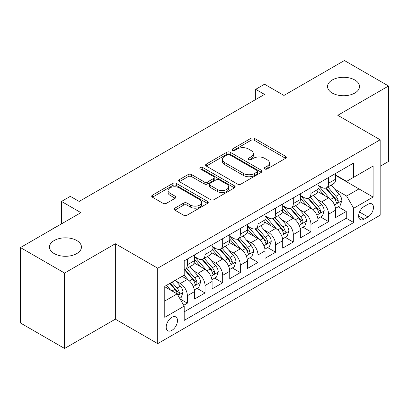<?xml version="1.0" encoding="UTF-8"?>
<svg xmlns="http://www.w3.org/2000/svg" width="409" height="409" viewBox="0 0 409 409"><rect width="100%" height="100%" fill="white"/><g stroke="black" fill="none" stroke-linecap="round" stroke-linejoin="round"><path stroke-width="0.61" d="M264.751 168.958A1.718 0.992 0 0 0 267.179 168.958L285.589 158.324A2.449 1.416 0 0 0 286.31 157.327A2.449 1.416 0 0 0 285.589 156.325L254.398 138.314A2.449 1.416 0 0 0 250.932 138.314L232.522 148.948A1.718 0.992 0 0 0 232.015 149.648A1.718 0.992 0 0 0 232.522 150.348A1.718 0.992 0 0 0 234.945 150.348L237.327 148.973A7.843 4.53 0 0 1 248.421 148.973L251.019 150.471A7.843 4.53 0 0 1 253.314 153.672A7.843 4.53 0 0 1 251.019 156.877L248.636 158.252A1.718 0.992 0 0 0 248.135 158.953A1.718 0.992 0 0 0 248.636 159.653A1.718 0.992 0 0 0 251.06 159.653L253.447 158.278A7.843 4.53 0 0 1 264.536 158.278L267.133 159.776A7.843 4.53 0 0 1 269.434 162.976A7.843 4.53 0 0 1 267.133 166.182L264.751 167.557A1.718 0.992 0 0 0 264.25 168.257A1.718 0.992 0 0 0 264.751 168.958L264.751 167.557M76.769 240.533A15.982 9.223 0 0 0 59.356 238.529A15.982 9.223 0 0 0 49.489 247.056A15.982 9.223 0 0 0 54.172 253.58A15.982 9.223 0 0 0 71.585 255.579A15.982 9.223 0 0 0 81.447 247.056A15.982 9.223 0 0 0 76.769 240.533M354.828 79.995A15.982 9.223 0 0 0 337.415 77.996A15.982 9.223 0 0 0 327.553 86.519A15.982 9.223 0 0 0 332.231 93.042A15.982 9.223 0 0 0 349.644 95.041A15.982 9.223 0 0 0 359.511 86.519A15.982 9.223 0 0 0 354.828 79.995M171.841 330.38A7.991 4.611 120 0 0 177.056 323.34A7.991 4.611 120 0 0 175.834 316.939A7.991 4.611 120 0 0 171.841 317.333A7.991 4.611 120 0 0 166.621 324.378A7.991 4.611 120 0 0 167.843 330.779A7.991 4.611 120 0 0 171.841 330.38M174.858 208.15A2.449 1.416 0 0 0 174.137 209.152A2.449 1.416 0 0 0 174.858 210.149L183.61 215.206A2.449 1.416 0 0 0 187.071 215.206L207.521 203.396A2.449 1.416 0 0 0 208.242 202.399A2.449 1.416 0 0 0 207.521 201.397L176.33 183.39A2.449 1.416 0 0 0 172.864 183.39L152.414 195.195A2.449 1.416 0 0 0 151.698 196.192A2.449 1.416 0 0 0 152.414 197.194L162.987 203.299A2.449 1.416 0 0 0 166.453 203.299L175.205 198.247A2.449 1.416 0 0 0 175.921 197.245A2.449 1.416 0 0 0 175.205 196.243L169.96 193.217A6.554 3.783 0 0 1 168.043 190.543A6.554 3.783 0 0 1 172.087 187.046A6.554 3.783 0 0 1 179.234 187.864L199.766 199.72A6.554 3.783 0 0 1 201.688 202.399A6.554 3.783 0 0 1 197.639 205.896A6.554 3.783 0 0 1 190.497 205.073L187.071 203.099A2.449 1.416 0 0 0 183.61 203.099L174.858 208.15L174.858 210.149M380.166 166.279L388.55 161.437L388.55 86.008L344.414 60.527L283.948 95.435L264.526 84.223L255.697 89.32L264.526 94.418L79.152 201.443L70.322 196.346L61.498 201.443L61.498 223.866M64.586 273.048L64.586 348.473L115.343 319.168L115.343 243.744L64.586 273.048L20.45 247.563L80.916 212.654L61.498 201.443M115.343 243.744L157.716 268.207L380.166 139.776L380.166 215.206L157.716 343.632L157.716 268.207M388.55 86.008L337.793 115.312L380.166 139.776M237.501 184.091A2.449 1.416 0 0 0 240.967 184.091L261.417 172.281A2.449 1.416 0 0 0 262.133 171.284A2.449 1.416 0 0 0 261.417 170.282L230.226 152.271A2.449 1.416 0 0 0 226.76 152.271L206.31 164.081A2.449 1.416 0 0 0 205.589 165.078A2.449 1.416 0 0 0 206.31 166.08L237.501 184.091M201.018 169.326A1.718 0.992 0 0 1 202.757 169.571L202.757 167.532L234.469 185.839A2.449 1.416 0 0 1 235.185 186.841A2.449 1.416 0 0 1 234.469 187.838L214.019 199.648A2.449 1.416 0 0 1 210.553 199.648L179.362 181.637L179.362 179.638A2.449 1.416 0 0 0 178.646 180.635A2.449 1.416 0 0 0 179.362 181.637M179.362 179.638L188.114 174.582A2.449 1.416 0 0 1 191.581 174.582L204.229 181.887A2.449 1.416 0 0 0 207.695 181.887L213.503 178.534A2.449 1.416 0 0 0 214.219 177.537A2.449 1.416 0 0 0 213.503 176.535L200.328 168.932A1.718 0.992 0 0 1 199.827 168.232A1.718 0.992 0 0 1 200.885 167.317A1.718 0.992 0 0 1 202.757 167.532M64.586 348.473L20.45 322.992L20.45 247.563M183.713 305.283L187.373 303.166L180.047 298.938M175.88 280.937L180.313 283.493A9.985 5.767 60 0 1 187.373 295.727L194.439 291.648L194.439 299.091L205.032 292.972L196.995 288.335M193.534 270.743L197.966 273.304A9.985 5.767 60 0 1 205.032 285.533L212.092 281.458L212.092 288.897L222.685 282.783L214.653 278.146M211.192 260.548L215.625 263.11A9.985 5.767 60 0 1 222.685 275.339L229.746 271.264L229.746 278.703L240.339 272.588L232.307 267.951M228.846 250.359L233.278 252.915A9.985 5.767 60 0 1 240.339 265.15L247.399 261.07L247.399 268.514L257.992 262.394L249.96 257.757M246.499 240.165L250.932 242.721A9.985 5.767 60 0 1 257.992 254.955L265.058 250.875L265.058 258.319L275.651 252.205L267.614 247.563M264.153 229.97L268.585 232.532A9.985 5.767 60 0 1 275.651 244.761L282.711 240.686L282.711 248.125L293.304 242.01L285.272 237.373M281.806 219.776L286.239 222.338A9.985 5.767 60 0 1 293.304 234.567L300.364 230.492L300.364 237.931L310.958 231.816L302.926 227.179M299.465 209.587L303.897 212.143A9.985 5.767 60 0 1 310.958 224.377L318.018 220.298L318.018 227.741L328.611 221.622L328.611 214.183A9.985 5.767 -120 0 0 321.551 201.954L317.118 199.393M320.579 216.985L328.611 221.622M194.439 291.648A9.985 5.767 -120 0 0 187.373 279.419L182.077 276.361M212.092 281.458A9.985 5.767 -120 0 0 205.032 269.224L194.111 262.921M229.746 271.264A9.985 5.767 -120 0 0 222.685 259.03L211.765 252.726M247.399 261.07A9.985 5.767 -120 0 0 240.339 248.841L229.418 242.537M265.058 250.875A9.985 5.767 -120 0 0 257.992 238.646L247.077 232.343M282.711 240.686A9.985 5.767 -120 0 0 275.651 228.452L264.73 222.148M300.364 230.492A9.985 5.767 -120 0 0 293.304 218.263L282.384 211.959M318.018 220.298A9.985 5.767 -120 0 0 310.958 208.069L300.037 201.765M367.982 204.296L364.097 206.54A7.74 4.468 120 0 0 359.041 213.36A7.74 4.468 120 0 0 360.227 219.561A7.74 4.468 120 0 0 364.097 219.178L367.982 216.934A7.74 4.468 120 0 0 373.039 210.114A7.74 4.468 120 0 0 371.853 203.912A7.74 4.468 120 0 0 367.982 204.296M164.776 301.024L177.133 293.892L184.198 306.121L184.198 320.395L353.683 222.542L353.683 208.273L346.622 196.039L334.772 189.198M184.198 306.121L164.776 317.333L164.776 286.346L184.198 275.134L184.198 260.865L353.683 163.017L353.683 177.286L373.1 166.074L373.1 197.061L353.683 208.273M194.439 256.586L197.966 258.626A9.985 5.767 60 0 0 202.961 259.117L210.022 255.042A9.985 5.767 -120 0 0 212.092 250.472L212.092 244.761M212.092 246.392L215.625 248.432A9.985 5.767 60 0 0 220.615 248.928L227.68 244.848A9.985 5.767 -120 0 0 229.746 240.277L229.746 234.567M229.746 236.197L233.278 238.237A9.985 5.767 60 0 0 238.268 238.733L245.334 234.654A9.985 5.767 -120 0 0 247.399 230.083L247.399 224.377M247.399 226.008L250.932 228.043A9.985 5.767 60 0 0 255.927 228.539L262.987 224.464A9.985 5.767 -120 0 0 265.058 219.889L265.058 214.183M265.058 215.814L268.585 217.854A9.985 5.767 60 0 0 273.58 218.345L280.64 214.27A9.985 5.767 -120 0 0 282.711 209.699L282.711 203.989M282.711 205.62L286.239 207.66A9.985 5.767 60 0 0 291.234 208.155L298.299 204.076A9.985 5.767 -120 0 0 300.364 199.505L300.364 193.8M300.364 195.43L303.897 197.465A9.985 5.767 60 0 0 308.887 197.961L315.952 193.886A9.985 5.767 -120 0 0 318.018 189.311L318.018 183.605M184.198 311.832L346.265 218.263L346.265 211.433L335.677 217.547L335.677 210.108A9.985 5.767 -120 0 0 328.611 197.874L317.696 191.57M318.018 185.236L321.551 187.276A9.985 5.767 -120 0 0 326.546 187.767A9.985 5.767 -120 0 0 328.611 183.196L328.611 177.491M326.546 187.767L333.606 183.692A9.985 5.767 -120 0 0 335.677 179.122L335.677 173.411M187.373 259.03L187.373 264.741A9.985 5.767 60 0 1 185.308 269.311A9.985 5.767 60 0 1 184.198 269.715M185.308 269.311L192.368 265.236A9.985 5.767 -120 0 0 194.439 260.661L194.439 254.955M205.032 248.841L205.032 254.546A9.985 5.767 60 0 1 202.961 259.117M222.685 238.646L222.685 244.352A9.985 5.767 60 0 1 220.615 248.928M240.339 228.452L240.339 234.163A9.985 5.767 60 0 1 238.268 238.733M257.992 218.258L257.992 223.968A9.985 5.767 60 0 1 255.927 228.539M275.651 208.069L275.651 213.774A9.985 5.767 60 0 1 273.58 218.345M293.304 197.874L293.304 203.585A9.985 5.767 60 0 1 291.234 208.155M310.958 187.68L310.958 193.391A9.985 5.767 60 0 1 308.887 197.961M310.958 224.377L310.958 231.816M293.304 234.567L293.304 242.01M275.651 244.761L275.651 252.205M257.992 254.955L257.992 262.394M240.339 265.15L240.339 272.588M222.685 275.339L222.685 282.783M205.032 285.533L205.032 292.972M187.373 295.727L187.373 303.166M177.133 293.892L164.776 286.755M346.622 196.039L358.979 188.907L358.979 174.229L373.1 166.074M335.677 175.451L373.1 197.061M335.677 175.042L346.622 181.361L353.683 177.286M115.343 319.168L157.716 343.632M255.697 89.32L255.697 99.515M338.233 206.796L346.265 211.433M346.265 218.263L353.683 222.542M265.436 169.198L267.133 168.217A7.843 4.53 0 0 0 269.434 165.016L269.434 162.976M253.314 153.672L253.314 155.711A7.843 4.53 0 0 1 251.019 158.912L249.321 159.893M285.559 158.344L254.398 140.353A2.449 1.416 0 0 0 250.932 140.353L233.207 150.589M261.382 172.301L230.226 154.311A2.449 1.416 0 0 0 226.76 154.311L206.34 166.1M257.082 171.984A1.718 0.992 0 0 0 257.588 171.284A1.718 0.992 0 0 0 257.082 170.584L229.705 154.776A1.718 0.992 0 0 0 227.276 154.776L224.766 156.223A7.843 4.53 0 0 0 222.465 159.428A7.843 4.53 0 0 0 224.766 162.629L243.483 173.431A7.843 4.53 0 0 0 254.572 173.431L257.082 171.984L257.082 174.019A1.718 0.992 0 0 0 257.588 173.319L257.588 171.284M222.465 159.428L222.465 161.463A7.843 4.53 0 0 0 224.766 164.669L224.766 162.629M257.082 174.019L254.572 175.471A7.843 4.53 0 0 1 243.483 175.471L224.766 164.669M179.393 181.657L188.114 176.622L188.114 174.582M214.219 177.537L214.219 179.571A2.449 1.416 0 0 1 213.503 180.573L207.695 183.927A2.449 1.416 0 0 1 204.229 183.927L191.581 176.622A2.449 1.416 0 0 0 188.114 176.622M202.757 169.571L234.439 187.859M217.358 189.464A6.554 3.783 0 0 0 224.5 190.287A6.554 3.783 0 0 0 228.549 186.79A6.554 3.783 0 0 0 226.627 184.111L219.393 179.934A2.449 1.416 0 0 0 215.926 179.934L210.124 183.288A2.449 1.416 0 0 0 209.403 184.29A2.449 1.416 0 0 0 210.124 185.287L217.358 189.464L217.358 191.504A6.554 3.783 0 0 0 224.5 192.327A6.554 3.783 0 0 0 228.549 188.83L228.549 186.79M209.403 184.29L209.403 186.325A2.449 1.416 0 0 0 210.124 187.327L210.124 185.287M217.358 191.504L210.124 187.327M201.688 202.399L201.688 204.439A6.554 3.783 0 0 1 197.639 207.93A6.554 3.783 0 0 1 190.497 207.112L187.071 205.139A2.449 1.416 0 0 0 183.61 205.139L174.888 210.17M168.043 190.543L168.043 192.583A6.554 3.783 0 0 0 169.96 195.257L169.96 193.217M175.17 198.263L169.96 195.257M207.491 203.416L176.33 185.425A2.449 1.416 0 0 0 172.864 185.425L152.45 197.215M335.528 208.355L340.089 205.722L341.852 200.625A6.616 3.819 -120 0 0 339.276 194.413L331.208 185.072M329.593 198.518L320.027 187.445A19.1 11.028 -120 0 0 318.018 185.343M324.347 195.41L318.994 189.219A15.854 9.151 -120 0 0 318.018 188.15M325.646 188.13L333.805 197.573A6.616 3.819 60 0 1 336.162 202.133L336.643 202.915L337.537 202.792L338.136 202.061L338.279 200.911A6.616 3.819 -120 0 0 335.922 196.351L327.854 187.01M326.126 187.971L334.889 198.125A3.369 1.948 60 0 1 335.738 199.444L338.279 200.911M317.87 218.549L322.435 215.916L324.199 210.819A6.616 3.819 -120 0 0 321.622 204.607L313.555 195.267M311.939 208.713L302.374 197.639A19.1 11.028 -120 0 0 300.364 195.538M306.694 205.604L301.341 199.408A15.854 9.151 -120 0 0 300.364 198.345M307.987 198.319L316.147 207.767A6.616 3.819 60 0 1 318.509 212.322L318.989 213.109L319.884 212.982L320.482 212.256L320.625 211.1A6.616 3.819 -120 0 0 318.268 206.545L310.201 197.204M308.468 198.166L317.236 208.314A3.369 1.948 60 0 1 318.084 209.633L320.625 211.1M300.216 228.743L304.777 226.111L306.546 221.013A6.616 3.819 -120 0 0 303.969 214.802L295.901 205.461M294.286 218.907L284.72 207.828A19.1 11.028 -120 0 0 282.711 205.732M289.04 215.799L283.688 209.602A15.854 9.151 -120 0 0 282.711 208.539M290.334 208.513L298.493 217.961A6.616 3.819 60 0 1 300.855 222.516L301.336 223.304L302.231 223.176L302.829 222.45L302.972 221.295A6.616 3.819 -120 0 0 300.61 216.734L292.547 207.399M290.814 208.36L299.582 218.508A3.369 1.948 60 0 1 300.431 219.827L302.972 221.295M282.563 238.938L287.123 236.3L288.887 231.203A6.616 3.819 -120 0 0 286.31 224.991L278.248 215.655M276.627 229.101L267.062 218.023A19.1 11.028 -120 0 0 265.058 215.921M271.382 225.993L266.034 219.797A15.854 9.151 -120 0 0 265.058 218.728M272.68 218.708L280.84 228.15A6.616 3.819 60 0 1 283.197 232.711L283.677 233.493L284.572 233.37L285.17 232.639L285.318 231.489A6.616 3.819 -120 0 0 282.956 226.929L274.889 217.588M273.161 218.554L281.929 228.703A3.369 1.948 60 0 1 282.777 230.022L285.318 231.489M264.909 249.127L269.47 246.494L271.233 241.397A6.616 3.819 -120 0 0 268.657 235.185L260.589 225.845M258.974 239.291L249.408 228.217A19.1 11.028 -120 0 0 247.399 226.116M253.728 236.182L248.375 229.991A15.854 9.151 -120 0 0 247.399 228.922M255.027 228.897L263.186 238.345A6.616 3.819 60 0 1 265.543 242.905L266.024 243.687L266.919 243.559L267.517 242.834L267.66 241.678A6.616 3.819 -120 0 0 265.303 237.123L257.235 227.782M255.507 228.743L264.27 238.897A3.369 1.948 60 0 1 265.124 240.211L267.66 241.678M247.251 259.321L251.816 256.688L253.58 251.591A6.616 3.819 -120 0 0 251.003 245.38L242.936 236.039M241.32 249.485L231.755 238.406A19.1 11.028 -120 0 0 229.746 236.31M236.075 246.376L230.722 240.18A15.854 9.151 -120 0 0 229.746 239.117M237.373 239.091L245.528 248.539A6.616 3.819 60 0 1 247.89 253.094L248.37 253.882L249.265 253.754L249.863 253.028L250.006 251.872A6.616 3.819 -120 0 0 247.649 247.317L239.582 237.977M237.849 238.938L246.617 249.086A3.369 1.948 60 0 1 247.465 250.405L250.006 251.872M229.597 269.516L234.158 266.883L235.927 261.786A6.616 3.819 -120 0 0 233.35 255.569L225.282 246.233M223.667 259.679L214.101 248.6A19.1 11.028 -120 0 0 212.092 246.499M218.421 256.571L213.069 250.374A15.854 9.151 -120 0 0 212.092 249.311M219.715 249.286L227.874 258.733A6.616 3.819 60 0 1 230.236 263.289L230.717 264.071L231.612 263.948L232.21 263.222L232.353 262.067A6.616 3.819 -120 0 0 229.996 257.506L221.929 248.171M220.195 249.132L228.963 259.28A3.369 1.948 60 0 1 229.812 260.599L232.353 262.067M211.944 279.705L216.504 277.072L218.268 271.975A6.616 3.819 -120 0 0 215.691 265.763L207.629 256.423M206.013 269.868L196.443 258.795A19.1 11.028 -120 0 0 194.439 256.694M200.763 266.76L195.415 260.569A15.854 9.151 -120 0 0 194.439 259.5M202.061 259.48L210.221 268.923A6.616 3.819 60 0 1 212.578 273.483L213.058 274.265L213.953 274.142L214.551 273.411L214.699 272.256A6.616 3.819 -120 0 0 212.337 267.701L204.275 258.36M202.542 259.321L211.31 269.475A3.369 1.948 60 0 1 212.159 270.794L214.699 272.256M194.29 289.899L198.851 287.266L200.614 282.169A6.616 3.819 -120 0 0 198.038 275.957L189.97 266.617M188.355 280.063L184.132 275.175M183.109 276.954L182.424 276.162M184.408 269.669L192.567 279.117A6.616 3.819 60 0 1 194.924 283.672L195.405 284.459L196.3 284.332L196.898 283.606L197.041 282.45A6.616 3.819 -120 0 0 194.684 277.895L186.616 268.555M184.888 269.516L193.651 279.664A3.369 1.948 60 0 1 194.505 280.983L197.041 282.45M179.694 298.325L181.197 297.461L182.961 292.363A6.616 3.819 -120 0 0 180.384 286.152L175.308 280.267M170.563 290.099L166.478 285.364M165.456 287.149L164.776 286.361M169.832 283.432L174.909 289.311A6.616 3.819 60 0 1 177.271 293.866L177.751 294.654L178.646 294.526L179.244 293.8L179.387 292.645A6.616 3.819 -120 0 0 177.031 288.084L171.949 282.205M170.241 283.192L175.998 289.858A3.369 1.948 60 0 1 176.846 291.177L179.387 292.645M51.345 229.725L53.993 227.895L54.98 227.629M51.611 229.572L51.345 229.423M180.313 283.493L187.373 279.419M197.966 273.304L205.032 269.224M215.625 263.11L222.685 259.03M233.278 252.915L240.339 248.841M250.932 242.721L257.992 238.646M268.585 232.532L275.651 228.452M286.239 222.338L293.304 218.263M303.897 212.143L310.958 208.069M321.551 201.954L328.611 197.874M328.611 183.196L335.677 179.122M187.373 264.741L194.439 260.661M205.032 254.546L212.092 250.472M222.685 244.352L229.746 240.277M240.339 234.163L247.399 230.083M257.992 223.968L265.058 219.889M275.651 213.774L282.711 209.699M293.304 203.585L300.364 199.505M310.958 193.391L318.018 189.311M328.611 214.183L335.677 210.108M359.516 212.046L367.982 216.934M358.627 216.018L364.097 219.178M267.133 168.217L267.133 166.182M248.636 159.653L248.636 158.252M251.019 158.912L251.019 156.877M232.522 150.348L232.522 148.948M250.932 140.353L250.932 138.314M254.398 140.353L254.398 138.314M285.589 158.324L285.589 156.325M206.31 166.08L206.31 164.081M226.76 154.311L226.76 152.271M230.226 154.311L230.226 152.271M261.417 172.281L261.417 170.282M243.483 175.471L243.483 173.431M254.572 175.471L254.572 173.431M191.581 176.622L191.581 174.582M204.229 183.927L204.229 181.887M207.695 183.927L207.695 181.887M213.503 180.573L213.503 178.534M234.469 187.838L234.469 185.839M183.61 205.139L183.61 203.099M187.071 205.139L187.071 203.099M190.497 207.112L190.497 205.073M175.205 198.247L175.205 196.243M152.414 197.194L152.414 195.195M172.864 185.425L172.864 183.39M176.33 185.425L176.33 183.39M207.521 203.396L207.521 201.397M334.516 204.965L341.812 200.753M320.027 187.445L320.937 186.918M335.922 196.351L339.276 194.413M330.646 199.398L333.805 197.573M316.863 215.16L324.153 210.947M302.374 197.639L303.284 197.112M318.268 206.545L321.622 204.607M312.992 209.587L316.147 207.767M299.209 225.349L306.499 221.141M284.72 207.828L285.625 207.307M300.61 216.734L303.969 214.802M295.339 219.781L298.493 217.961M281.55 235.543L288.846 231.33M267.062 218.023L267.972 217.496M282.956 226.929L286.31 224.991M277.685 229.976L280.84 228.15M263.897 245.737L271.193 241.525M249.408 228.217L250.318 227.69M265.303 237.123L268.657 235.185M260.027 240.165L263.186 238.345M246.244 255.927L253.534 251.719M231.755 238.406L232.665 237.885M247.649 247.317L251.003 245.38M242.373 250.359L245.528 248.539M228.59 266.121L235.881 261.913M214.101 248.6L215.006 248.079M229.996 257.506L233.35 255.569M224.72 260.553L227.874 258.733M210.932 276.315L218.227 272.103M196.443 258.795L197.353 258.268M212.337 267.701L215.691 265.763M207.066 270.748L210.221 268.923M193.278 286.51L200.574 282.297M194.684 277.895L198.038 275.957M189.408 280.937L192.567 279.117M177.976 295.344L182.915 292.491M177.031 288.084L180.384 286.152M172.056 290.957L174.909 289.311"/></g></svg>
